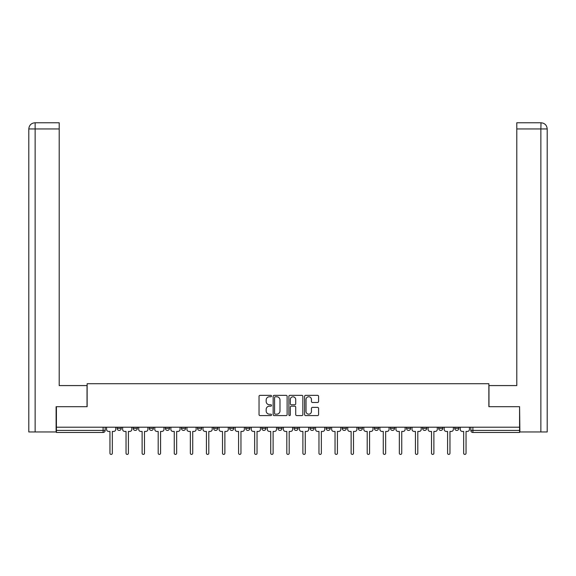 <?xml version="1.0" encoding="UTF-8"?>
<svg xmlns="http://www.w3.org/2000/svg" width="576" height="576" viewBox="0 0 576 576"><rect width="100%" height="100%" fill="white"/><g stroke="black" fill="none" stroke-linecap="round" stroke-linejoin="round"><path stroke-width="0.86" d="M271.512 396.058A0.706 0.706 0 0 0 270.799 395.345L260.057 395.345A1.015 1.015 0 0 0 259.042 396.36L259.042 414.569A1.015 1.015 0 0 0 260.057 415.584L270.799 415.584A0.706 0.706 0 0 0 271.512 414.871A0.706 0.706 0 0 0 270.799 414.166L269.41 414.166A3.24 3.24 0 0 1 266.177 410.926L266.177 409.406A3.24 3.24 0 0 1 269.41 406.174L270.799 406.174A0.706 0.706 0 0 0 271.512 405.468A0.706 0.706 0 0 0 270.799 404.755L269.41 404.755A3.24 3.24 0 0 1 266.177 401.522L266.177 400.003A3.24 3.24 0 0 1 269.41 396.763L270.799 396.763A0.706 0.706 0 0 0 271.512 396.058M438.674 428.342L438.674 427.212L438.674 428.342A2.059 2.059 0 0 0 440.741 430.409A2.059 2.059 0 0 1 438.674 428.342L442.8 428.342A2.059 2.059 0 0 1 440.741 430.409A2.059 2.059 0 0 0 442.8 428.342L442.8 427.212L442.8 428.342M293.976 427.212L293.976 428.342L298.102 428.342A2.059 2.059 0 0 1 296.042 430.409A2.059 2.059 0 0 1 293.976 428.342L293.976 427.212M245.743 427.212L245.743 428.342L249.869 428.342A2.059 2.059 0 0 1 247.802 430.409A2.059 2.059 0 0 1 245.743 428.342L245.743 427.212M213.588 427.212L213.588 428.342L217.714 428.342A2.059 2.059 0 0 1 215.647 430.409A2.059 2.059 0 0 1 213.588 428.342L213.588 427.212M197.51 427.212L197.51 428.342L201.636 428.342A2.059 2.059 0 0 1 199.57 430.409A2.059 2.059 0 0 1 197.51 428.342L197.51 427.212M165.355 427.212L165.355 428.342L169.481 428.342A2.059 2.059 0 0 1 167.414 430.409A2.059 2.059 0 0 1 165.355 428.342L165.355 427.212M317.563 402.48A1.015 1.015 0 0 0 318.578 401.472L318.578 396.36A1.015 1.015 0 0 0 317.563 395.345L305.626 395.345A1.015 1.015 0 0 0 304.618 396.36L304.618 414.569A1.015 1.015 0 0 0 305.626 415.584L317.563 415.584A1.015 1.015 0 0 0 318.578 414.569L318.578 408.398A1.015 1.015 0 0 0 317.563 407.383L312.458 407.383A1.015 1.015 0 0 0 311.443 408.398L311.443 411.458A2.707 2.707 0 0 1 308.736 414.166A2.707 2.707 0 0 1 306.029 411.458L306.029 399.47A2.707 2.707 0 0 1 308.736 396.763A2.707 2.707 0 0 1 311.443 399.47L311.443 401.472A1.015 1.015 0 0 0 312.458 402.48L317.563 402.48M35.136 431.95L28.8 431.95L28.8 128.952C29.167 125.194 31.226 123.134 34.978 122.767L59.206 122.767L59.206 128.952L35.136 128.952L35.136 431.95L56.11 431.95L56.11 406.699L87.134 406.699L87.134 383.717L488.866 383.717L488.866 406.699L519.581 406.699L519.581 427.212L56.419 427.212L56.419 430.409L105.17 430.409L105.17 427.212L105.17 430.409A2.059 2.059 0 0 1 103.104 432.468L56.419 432.468L56.419 430.409M56.419 406.699L56.419 427.212M287.114 396.36A1.015 1.015 0 0 0 286.106 395.345L274.169 395.345A1.015 1.015 0 0 0 273.154 396.36L273.154 414.569A1.015 1.015 0 0 0 274.169 415.584L286.106 415.584A1.015 1.015 0 0 0 287.114 414.569L287.114 396.36M289.894 395.345L301.831 395.345A1.015 1.015 0 0 1 302.846 396.36L302.846 414.569A1.015 1.015 0 0 1 301.831 415.584L296.726 415.584A1.015 1.015 0 0 1 295.711 414.569L295.711 407.182A1.015 1.015 0 0 0 294.703 406.174L291.312 406.174A1.015 1.015 0 0 0 290.304 407.182L290.304 414.871A0.706 0.706 0 0 1 289.591 415.584A0.706 0.706 0 0 1 288.886 414.871L288.886 396.36A1.015 1.015 0 0 1 289.894 395.345M470.83 427.212L470.83 430.409L519.581 430.409L519.581 432.468L472.896 432.468A2.059 2.059 0 0 1 470.83 430.409M519.581 427.212L519.581 430.409M454.752 427.212L454.752 428.342L458.878 428.342L458.878 427.212L458.878 428.342A2.059 2.059 0 0 1 456.818 430.409A2.059 2.059 0 0 1 454.752 428.342A2.059 2.059 0 0 0 456.818 430.409M422.597 427.212L422.597 428.342L426.722 428.342L426.722 427.212L426.722 428.342A2.059 2.059 0 0 1 424.663 430.409A2.059 2.059 0 0 1 422.597 428.342A2.059 2.059 0 0 0 424.663 430.409M410.645 428.342L410.645 427.212L410.645 428.342A2.059 2.059 0 0 1 408.586 430.409A2.059 2.059 0 0 1 406.519 428.342L410.645 428.342A2.059 2.059 0 0 1 408.586 430.409M406.519 427.212L406.519 428.342M394.567 427.212L394.567 428.342A2.059 2.059 0 0 1 392.508 430.409A2.059 2.059 0 0 1 390.442 428.342L394.567 428.342A2.059 2.059 0 0 1 392.508 430.409M390.442 427.212L390.442 428.342M378.49 427.212L378.49 428.342A2.059 2.059 0 0 1 376.43 430.409A2.059 2.059 0 0 1 374.364 428.342L378.49 428.342M374.364 427.212L374.364 428.342M362.412 427.212L362.412 428.342A2.059 2.059 0 0 1 360.353 430.409A2.059 2.059 0 0 1 358.286 428.342L362.412 428.342M358.286 427.212L358.286 428.342M346.334 427.212L346.334 428.342A2.059 2.059 0 0 1 344.275 430.409A2.059 2.059 0 0 1 342.209 428.342L346.334 428.342M342.209 427.212L342.209 428.342M330.257 427.212L330.257 428.342A2.059 2.059 0 0 1 328.198 430.409A2.059 2.059 0 0 1 326.131 428.342A2.059 2.059 0 0 0 328.198 430.409M326.131 427.212L326.131 428.342L330.257 428.342M314.179 427.212L314.179 428.342A2.059 2.059 0 0 1 312.12 430.409A2.059 2.059 0 0 1 310.054 428.342A2.059 2.059 0 0 0 312.12 430.409M310.054 427.212L310.054 428.342L314.179 428.342M298.102 427.212L298.102 428.342A2.059 2.059 0 0 1 296.042 430.409M282.024 427.212L282.024 428.342A2.059 2.059 0 0 1 279.958 430.409A2.059 2.059 0 0 1 277.898 428.342L282.024 428.342M277.898 427.212L277.898 428.342M265.946 427.212L265.946 428.342A2.059 2.059 0 0 1 263.88 430.409A2.059 2.059 0 0 1 261.821 428.342L265.946 428.342L265.946 427.212M261.821 427.212L261.821 428.342M249.869 427.212L249.869 428.342M233.791 427.212L233.791 428.342A2.059 2.059 0 0 1 231.725 430.409A2.059 2.059 0 0 1 229.666 428.342L233.791 428.342L233.791 427.212M229.666 427.212L229.666 428.342M217.714 427.212L217.714 428.342L217.714 427.212M201.636 428.342L201.636 427.212L201.636 428.342A2.059 2.059 0 0 1 199.57 430.409M185.558 427.212L185.558 428.342A2.059 2.059 0 0 1 183.492 430.409A2.059 2.059 0 0 1 181.433 428.342A2.059 2.059 0 0 0 183.492 430.409A2.059 2.059 0 0 0 185.558 428.342L185.558 427.212M181.433 427.212L181.433 428.342L185.558 428.342M169.481 427.212L169.481 428.342M153.403 427.212L153.403 428.342A2.059 2.059 0 0 1 151.337 430.409A2.059 2.059 0 0 1 149.278 428.342A2.059 2.059 0 0 0 151.337 430.409A2.059 2.059 0 0 0 153.403 428.342L149.278 428.342L149.278 427.212M133.2 427.212L133.2 428.342L137.326 428.342L137.326 427.212L137.326 428.342A2.059 2.059 0 0 1 135.259 430.409A2.059 2.059 0 0 1 133.2 428.342A2.059 2.059 0 0 0 135.259 430.409M117.122 427.212L117.122 428.342L121.248 428.342L121.248 427.212L121.248 428.342A2.059 2.059 0 0 1 119.182 430.409A2.059 2.059 0 0 1 117.122 428.342A2.059 2.059 0 0 0 119.182 430.409M275.278 396.763A0.706 0.706 0 0 0 274.572 397.476L274.572 413.453A0.706 0.706 0 0 0 275.278 414.166L276.746 414.166A3.24 3.24 0 0 0 279.986 410.926L279.986 400.003A3.24 3.24 0 0 0 276.746 396.763L275.278 396.763M295.711 399.521A2.707 2.707 0 0 0 293.004 396.814A2.707 2.707 0 0 0 290.304 399.521L290.304 403.747A1.015 1.015 0 0 0 291.312 404.755L294.703 404.755A1.015 1.015 0 0 0 295.711 403.747L295.711 399.521M106.56 429.372L106.56 427.212L106.56 429.372A2.059 2.059 48.4 0 0 108.619 431.438L109.958 431.438L109.958 453.233A1.188 1.188 48.4 0 0 111.146 454.421A1.188 1.188 48.4 0 0 112.334 453.233L112.334 431.438L113.674 431.438A2.059 2.059 48.4 0 0 115.733 429.372L115.733 427.212M108.619 431.438L109.958 431.438L109.958 453.233M112.334 453.233L112.334 431.438L113.674 431.438M122.638 429.372L122.638 427.212L122.638 429.372A2.059 2.059 48.4 0 0 124.697 431.438L126.036 431.438L126.036 453.233A1.188 1.188 48.4 0 0 127.224 454.421A1.188 1.188 48.4 0 0 128.412 453.233L128.412 431.438L129.751 431.438A2.059 2.059 48.4 0 0 131.81 429.372L131.81 427.212M138.715 429.372L138.715 427.212L138.715 429.372A2.059 2.059 48.4 0 0 140.774 431.438L142.114 431.438L142.114 453.233A1.188 1.188 48.4 0 0 143.302 454.421A1.188 1.188 48.4 0 0 144.49 453.233L144.49 431.438L145.829 431.438A2.059 2.059 48.4 0 0 147.888 429.372L147.888 427.212M87.026 406.699L87.026 385.574L59.206 385.574L59.206 128.952M34.985 122.767C31.226 123.134 29.16 125.201 28.8 128.952L28.8 370.116L28.8 128.952L35.136 128.952L35.136 122.767L59.206 122.767M488.974 406.699L488.974 385.574L516.794 385.574L516.794 122.767L541.008 122.767L540.864 128.952L516.794 128.952M547.2 370.116L547.2 128.952L547.2 431.95L519.89 431.95L519.581 406.699M540.864 431.95L540.864 128.952L547.2 128.952C546.833 125.194 544.774 123.134 541.022 122.767M124.697 431.438L126.036 431.438L126.036 453.233M128.412 453.233L128.412 431.438L129.751 431.438M140.774 431.438L142.114 431.438L142.114 453.233M144.49 453.233L144.49 431.438L145.829 431.438M154.793 429.372L154.793 427.212L154.793 429.372A2.059 2.059 48.4 0 0 156.852 431.438L158.191 431.438L158.191 453.233A1.188 1.188 48.4 0 0 159.379 454.421A1.188 1.188 48.4 0 0 160.567 453.233L160.567 431.438L161.906 431.438A2.059 2.059 48.4 0 0 163.966 429.372L163.966 427.212M170.87 429.372L170.87 427.212L170.87 429.372A2.059 2.059 48.4 0 0 172.93 431.438L174.269 431.438L174.269 453.233A1.188 1.188 48.4 0 0 175.457 454.421A1.188 1.188 48.4 0 0 176.645 453.233L176.645 431.438L177.984 431.438A2.059 2.059 48.4 0 0 180.043 429.372L180.043 427.212M186.948 429.372L186.948 427.212L186.948 429.372A2.059 2.059 48.4 0 0 189.007 431.438L190.346 431.438L190.346 453.233A1.188 1.188 48.4 0 0 191.534 454.421A1.188 1.188 48.4 0 0 192.722 453.233L192.722 431.438L194.062 431.438A2.059 2.059 48.4 0 0 196.121 429.372L196.121 427.212M156.852 431.438L158.191 431.438L158.191 453.233M160.567 453.233L160.567 431.438L161.906 431.438M172.93 431.438L174.269 431.438L174.269 453.233M176.645 453.233L176.645 431.438L177.984 431.438M189.007 431.438L190.346 431.438L190.346 453.233M192.722 453.233L192.722 431.438L194.062 431.438M203.026 429.372L203.026 427.212L203.026 429.372A2.059 2.059 48.4 0 0 205.085 431.438L206.424 431.438L206.424 453.233A1.188 1.188 48.4 0 0 207.612 454.421A1.188 1.188 48.4 0 0 208.8 453.233L208.8 431.438L210.139 431.438A2.059 2.059 48.4 0 0 212.198 429.372L212.198 427.212M205.085 431.438L206.424 431.438L206.424 453.233M208.8 453.233L208.8 431.438L210.139 431.438M219.103 429.372L219.103 427.212L219.103 429.372A2.059 2.059 48.4 0 0 221.162 431.438L222.502 431.438L222.502 453.233A1.188 1.188 48.4 0 0 223.69 454.421A1.188 1.188 48.4 0 0 224.878 453.233L224.878 431.438L226.217 431.438A2.059 2.059 48.4 0 0 228.276 429.372L228.276 427.212M221.162 431.438L222.502 431.438L222.502 453.233M224.878 453.233L224.878 431.438L226.217 431.438M235.181 429.372L235.181 427.212L235.181 429.372A2.059 2.059 48.4 0 0 237.24 431.438L238.579 431.438L238.579 453.233A1.188 1.188 48.4 0 0 239.767 454.421A1.188 1.188 48.4 0 0 240.955 453.233L240.955 431.438L242.294 431.438A2.059 2.059 48.4 0 0 244.354 429.372L244.354 427.212M237.24 431.438L238.579 431.438L238.579 453.233M240.955 453.233L240.955 431.438L242.294 431.438M251.258 429.372L251.258 427.212L251.258 429.372A2.059 2.059 48.4 0 0 253.318 431.438L254.657 431.438L254.657 453.233A1.188 1.188 48.4 0 0 255.845 454.421A1.188 1.188 48.4 0 0 257.033 453.233L257.033 431.438L258.372 431.438A2.059 2.059 48.4 0 0 260.431 429.372L260.431 427.212M253.318 431.438L254.657 431.438L254.657 453.233M257.033 453.233L257.033 431.438L258.372 431.438M267.336 429.372L267.336 427.212L267.336 429.372A2.059 2.059 48.4 0 0 269.395 431.438L270.734 431.438L270.734 453.233A1.188 1.188 48.4 0 0 271.922 454.421A1.188 1.188 48.4 0 0 273.11 453.233L273.11 431.438L274.45 431.438A2.059 2.059 48.4 0 0 276.509 429.372L276.509 427.212M269.395 431.438L270.734 431.438L270.734 453.233M273.11 453.233L273.11 431.438L274.45 431.438M283.414 429.372L283.414 427.212L283.414 429.372A2.059 2.059 48.4 0 0 285.473 431.438L286.812 431.438L286.812 453.233A1.188 1.188 48.4 0 0 288 454.421A1.188 1.188 48.4 0 0 289.188 453.233L289.188 431.438L290.527 431.438A2.059 2.059 48.4 0 0 292.586 429.372L292.586 427.212M285.473 431.438L286.812 431.438L286.812 453.233M289.188 453.233L289.188 431.438L290.527 431.438M299.491 429.372L299.491 427.212L299.491 429.372A2.059 2.059 48.4 0 0 301.55 431.438L302.89 431.438L302.89 453.233A1.188 1.188 48.4 0 0 304.078 454.421A1.188 1.188 48.4 0 0 305.266 453.233L305.266 431.438L306.605 431.438A2.059 2.059 48.4 0 0 308.664 429.372L308.664 427.212M301.55 431.438L302.89 431.438L302.89 453.233M305.266 453.233L305.266 431.438L306.605 431.438M315.569 429.372L315.569 427.212L315.569 429.372A2.059 2.059 48.4 0 0 317.628 431.438L318.967 431.438L318.967 453.233A1.188 1.188 48.4 0 0 320.155 454.421A1.188 1.188 48.4 0 0 321.343 453.233L321.343 431.438L322.682 431.438A2.059 2.059 48.4 0 0 324.742 429.372L324.742 427.212M317.628 431.438L318.967 431.438L318.967 453.233M321.343 453.233L321.343 431.438L322.682 431.438M331.646 429.372L331.646 427.212L331.646 429.372A2.059 2.059 48.4 0 0 333.706 431.438L335.045 431.438L335.045 453.233A1.188 1.188 48.4 0 0 336.233 454.421A1.188 1.188 48.4 0 0 337.421 453.233L337.421 431.438L338.76 431.438A2.059 2.059 48.4 0 0 340.819 429.372L340.819 427.212M333.706 431.438L335.045 431.438L335.045 453.233M337.421 453.233L337.421 431.438L338.76 431.438M347.724 429.372L347.724 427.212L347.724 429.372A2.059 2.059 48.4 0 0 349.783 431.438L351.122 431.438L351.122 453.233A1.188 1.188 48.4 0 0 352.31 454.421A1.188 1.188 48.4 0 0 353.498 453.233L353.498 431.438L354.838 431.438A2.059 2.059 48.4 0 0 356.897 429.372L356.897 427.212M349.783 431.438L351.122 431.438L351.122 453.233M353.498 453.233L353.498 431.438L354.838 431.438M363.802 429.372L363.802 427.212L363.802 429.372A2.059 2.059 48.4 0 0 365.861 431.438L367.2 431.438L367.2 453.233A1.188 1.188 48.4 0 0 368.388 454.421A1.188 1.188 48.4 0 0 369.576 453.233L369.576 431.438L370.915 431.438A2.059 2.059 48.4 0 0 372.974 429.372L372.974 427.212M365.861 431.438L367.2 431.438L367.2 453.233M369.576 453.233L369.576 431.438L370.915 431.438M379.879 429.372L379.879 427.212L379.879 429.372A2.059 2.059 48.4 0 0 381.938 431.438L383.278 431.438L383.278 453.233A1.188 1.188 48.4 0 0 384.466 454.421A1.188 1.188 48.4 0 0 385.654 453.233L385.654 431.438L386.993 431.438A2.059 2.059 48.4 0 0 389.052 429.372L389.052 427.212M381.938 431.438L383.278 431.438L383.278 453.233M385.654 453.233L385.654 431.438L386.993 431.438M395.957 429.372L395.957 427.212L395.957 429.372A2.059 2.059 48.4 0 0 398.016 431.438L399.355 431.438L399.355 453.233A1.188 1.188 48.4 0 0 400.543 454.421A1.188 1.188 48.4 0 0 401.731 453.233L401.731 431.438L403.07 431.438A2.059 2.059 48.4 0 0 405.13 429.372L405.13 427.212M398.016 431.438L399.355 431.438L399.355 453.233M401.731 453.233L401.731 431.438L403.07 431.438M412.034 429.372L412.034 427.212L412.034 429.372A2.059 2.059 48.4 0 0 414.094 431.438L415.433 431.438L415.433 453.233A1.188 1.188 48.4 0 0 416.621 454.421A1.188 1.188 48.4 0 0 417.809 453.233L417.809 431.438L419.148 431.438A2.059 2.059 48.4 0 0 421.207 429.372L421.207 427.212M414.094 431.438L415.433 431.438L415.433 453.233M417.809 453.233L417.809 431.438L419.148 431.438M428.112 429.372L428.112 427.212L428.112 429.372A2.059 2.059 48.4 0 0 430.171 431.438L431.51 431.438L431.51 453.233A1.188 1.188 48.4 0 0 432.698 454.421A1.188 1.188 48.4 0 0 433.886 453.233L433.886 431.438L435.226 431.438A2.059 2.059 48.4 0 0 437.285 429.372L437.285 427.212M430.171 431.438L431.51 431.438L431.51 453.233M433.886 453.233L433.886 431.438L435.226 431.438M444.19 429.372L444.19 427.212L444.19 429.372A2.059 2.059 48.4 0 0 446.249 431.438L447.588 431.438L447.588 453.233A1.188 1.188 48.4 0 0 448.776 454.421A1.188 1.188 48.4 0 0 449.964 453.233L449.964 431.438L451.303 431.438A2.059 2.059 48.4 0 0 453.362 429.372L453.362 427.212M446.249 431.438L447.588 431.438L447.588 453.233M449.964 453.233L449.964 431.438L451.303 431.438M460.267 429.372L460.267 427.212L460.267 429.372A2.059 2.059 48.4 0 0 462.326 431.438L463.666 431.438L463.666 453.233A1.188 1.188 48.4 0 0 464.854 454.421A1.188 1.188 48.4 0 0 466.042 453.233L466.042 431.438L467.381 431.438A2.059 2.059 48.4 0 0 469.44 429.372L469.44 427.212M462.326 431.438L463.666 431.438L463.666 453.233M466.042 453.233L466.042 431.438L467.381 431.438M103.104 427.212L103.104 432.468M472.896 427.212L472.896 432.468M28.8 128.952L28.8 370.116"/></g></svg>
